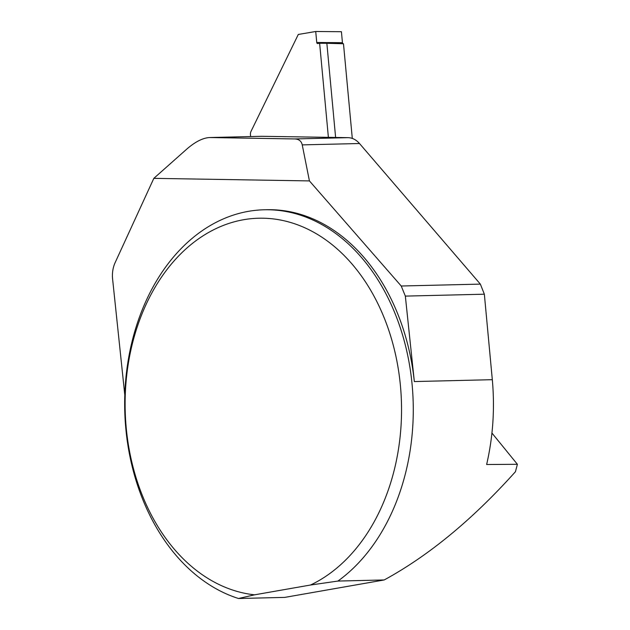 <?xml version="1.0" encoding="UTF-8"?>
<svg xmlns="http://www.w3.org/2000/svg" width="630" height="630" viewBox="0 0 630 630"><rect width="100%" height="100%" fill="white"/><g stroke="black" fill="none" stroke-linecap="round" stroke-linejoin="round"><path stroke-width="0.94" d="M491.951 433.054L517.395 464.294L515.442 471.712C472.547 519.545 428.802 555.628 384.205 579.954L284.791 597.39L238.51 598.5A196.946 144.27 -91.4 0 1 125.244 386.001A196.946 144.27 -91.4 0 1 264.238 209.774L266.758 209.719A196.946 144.27 -91.4 0 1 414.327 381.559L405.342 296.108L401.223 286.012L480.359 284.114L359.502 143.514L302.243 144.884L309.425 180.912L401.223 286.012M209.436 137.545L261.686 136.3L209.436 137.545C202.766 137.962 195.229 141.797 186.834 149.05L153.83 178.353L115.132 262.639A24.617 18.034 -91.4 0 0 112.605 279.066L124.803 395.089M480.359 284.114L484.352 294.202L492.313 379.685C494.92 408.516 493.03 436.787 486.636 464.507L517.395 464.294M209.979 137.545L294.572 138.939L348.067 137.655L261.686 136.3M348.067 137.655C352.375 137.789 356.186 139.742 359.502 143.514M384.205 579.954L337.924 581.065A196.946 144.27 -91.4 0 0 408.224 357.895A196.946 144.27 -91.4 0 0 264.238 209.774M337.924 581.065L310.566 585.01L254.552 594.83L238.51 598.5M484.352 294.202L405.342 296.108M302.243 144.884C301.4 141.065 298.848 139.08 294.572 138.939M153.83 178.353L309.425 180.912M310.566 585.01A188.63 138.183 -91.4 0 0 365.841 282.453A188.63 138.183 -91.4 0 0 138.828 322.269A188.63 138.183 -91.4 0 0 254.552 594.83M343.208 43.754A1.228 0.929 90.5 0 1 342.444 42.698L341.421 31.713L315.724 31.5L298.289 34.461L251.016 131.379A4.922 3.717 -89.5 0 0 250.441 134.67L250.622 136.56M315.724 31.5L341.421 31.713L342.444 42.698L316.748 42.486L315.724 31.5L316.748 42.486A1.228 0.929 -89.5 0 0 317.788 43.557L319.63 43.242L328.387 137.324M352.296 138.411L343.484 43.761L326.852 43.297L335.617 137.45M319.63 43.242L326.852 43.297M492.313 379.685L414.327 381.559M316.748 42.486L342.444 42.698"/></g></svg>
